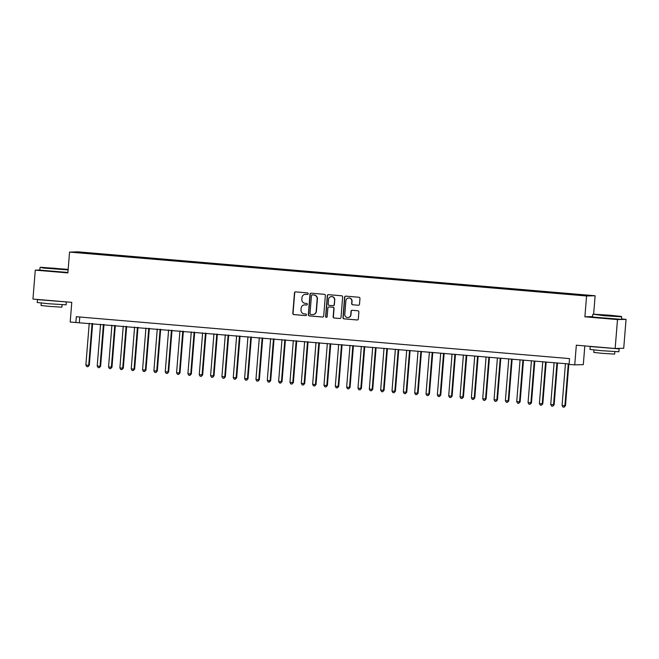 <?xml version="1.0" encoding="UTF-8"?>
<svg xmlns="http://www.w3.org/2000/svg" width="659" height="659" viewBox="0 0 659 659"><rect width="100%" height="100%" fill="white"/><g stroke="black" fill="none" stroke-linecap="round" stroke-linejoin="round"><path stroke-width="0.99" d="M308.206 293.749A0.799 0.783 -91.6 0 0 307.489 292.884L295.669 291.879A1.137 1.12 -91.6 0 0 294.466 292.925L292.818 313.363A1.137 1.12 -91.6 0 0 293.84 314.598L305.669 315.595A0.799 0.783 -91.6 0 0 306.509 314.87A0.799 0.783 -91.6 0 0 305.792 314.005L304.26 313.882A3.649 3.575 -91.6 0 1 300.998 309.944L301.13 308.239A3.649 3.575 -91.6 0 1 304.985 304.911L306.517 305.035A0.799 0.783 -91.6 0 0 307.358 304.31A0.799 0.783 -91.6 0 0 306.641 303.445L305.117 303.321A3.649 3.575 -91.6 0 1 301.847 299.384L301.979 297.679A3.649 3.575 -91.6 0 1 305.834 294.351L307.366 294.474A0.799 0.783 -91.6 0 0 308.206 293.749M585.48 294.993L581.032 294.721L585.48 294.993M358.29 305.257A1.137 1.12 -91.6 0 0 359.501 304.219L359.962 298.486A1.137 1.12 -91.6 0 0 358.941 297.258L345.802 296.138A1.137 1.12 -91.6 0 0 344.599 297.184L342.96 317.622A1.137 1.12 -91.6 0 0 343.982 318.849L357.112 319.969A1.137 1.12 -91.6 0 0 358.315 318.923L358.875 311.995A1.137 1.12 -91.6 0 0 357.853 310.768L352.227 310.29A1.137 1.12 -91.6 0 0 351.025 311.336L350.753 314.771A3.048 2.99 -91.6 0 1 347.853 317.564A3.048 2.99 -91.6 0 1 344.797 314.261L345.876 300.809A3.048 2.99 -91.6 0 1 348.768 298.008A3.048 2.99 -91.6 0 1 351.832 301.311L351.651 303.552A1.137 1.12 -91.6 0 0 352.672 304.787L358.521 305.257A1.137 1.12 -91.6 0 0 358.529 305.257L352.672 304.787M39.837 270.017L35.273 270.141L32.95 299.062L71.782 302.357L70.2 322.029L75.867 322.506L76.337 316.724L569.541 358.603L569.079 364.386L574.747 364.872L583.306 364.633L584.813 345.926M592.598 316.6L584.895 316.806L617.491 319.574L615.16 348.496L576.328 345.201L574.747 364.872M584.895 316.806L586.568 295.982L69.549 252.084L78.108 251.845L595.126 295.751L586.568 295.982M35.273 270.141L67.877 272.908L69.549 252.084M325.348 295.545A1.137 1.12 -91.6 0 0 324.327 294.318L311.196 293.197A1.137 1.12 -91.6 0 0 309.985 294.243L308.346 314.681A1.137 1.12 -91.6 0 0 309.368 315.916L322.498 317.028A1.137 1.12 -91.6 0 0 323.701 315.99L325.348 295.545M328.503 294.672L341.634 295.784A1.137 1.12 -91.6 0 1 342.655 297.02L341.008 317.457A1.137 1.12 -91.6 0 1 339.805 318.495L334.187 318.017A1.137 1.12 -91.6 0 1 333.166 316.79L333.833 308.503A1.137 1.12 -91.6 0 0 332.811 307.267L329.08 306.954A1.137 1.12 -91.6 0 0 327.877 307.992L327.185 316.625A0.799 0.783 -91.6 0 1 326.427 317.358A0.799 0.783 -91.6 0 1 325.62 316.493L327.292 295.71A1.137 1.12 -91.6 0 1 328.503 294.672A1.137 1.12 -91.6 0 0 327.523 295.702L327.292 295.71M617.491 319.574L626.05 319.343L623.727 348.265L615.16 348.496M83.899 252.57L90.695 253.048L83.899 252.57M575.488 294.762L577.218 294.334L94.212 253.32L92.598 253.361L92.441 253.929M575.595 294.375L588.075 295.438L570.463 294.515L87.458 253.501L76.609 252.397L92.598 253.361M593.652 314.137L595.126 295.751M626.05 319.343L621.528 318.956M75.867 322.506L569.112 363.999M79.772 317.02L79.344 322.416M94.155 254.069L94.212 253.32M80.39 252.718L80.126 252.306M307.564 294.466L306.064 294.342A3.649 3.575 -91.6 0 0 305.562 294.334M304.705 304.895A3.649 3.575 -91.6 0 1 305.216 304.903L306.715 305.026M295.66 291.879A1.137 1.12 -91.6 0 0 294.697 292.917L293.049 313.354A1.137 1.12 -91.6 0 0 294.071 314.59L305.867 315.587M311.188 293.197A1.137 1.12 -91.6 0 0 310.224 294.235L308.577 314.673A1.137 1.12 -91.6 0 0 309.598 315.908L322.729 317.02A1.137 1.12 -91.6 0 0 322.737 317.02L322.498 317.028M312.292 294.894A0.799 0.783 -91.6 0 0 311.443 295.627L310.002 313.569A0.799 0.783 -91.6 0 0 310.719 314.425L312.333 314.565A3.649 3.575 -91.6 0 0 316.188 311.229L317.177 298.972A3.649 3.575 -91.6 0 0 313.906 295.034L312.523 294.886A0.799 0.783 -91.6 0 0 312.35 294.894M312.844 314.574A3.649 3.575 -91.6 0 0 316.419 311.229L316.188 311.229M312.523 294.886L314.137 295.026A3.649 3.575 -91.6 0 1 317.407 298.964L316.419 311.229M339.805 318.495L340.036 318.495A1.137 1.12 -91.6 0 0 340.044 318.495L334.187 318.017M329.311 306.946L329.08 306.954A1.137 1.12 -91.6 0 1 329.311 306.946L333.042 307.267A1.137 1.12 -91.6 0 1 334.064 308.494L333.396 316.781A1.137 1.12 -91.6 0 0 334.418 318.017M327.523 295.702L325.851 316.485A0.799 0.783 -91.6 0 0 326.543 317.341M334.525 299.894A3.048 2.99 -91.6 0 0 331.461 296.599A3.048 2.99 -91.6 0 0 328.569 299.392L328.19 304.137A1.137 1.12 -91.6 0 0 329.212 305.364L332.935 305.677A1.137 1.12 -91.6 0 0 334.138 304.639L334.756 299.894A3.048 2.99 -91.6 0 0 331.576 296.599M333.174 305.677A1.137 1.12 -91.6 0 0 334.368 304.631L334.138 304.639M334.756 299.894L334.368 304.631M348.891 298.008A3.048 2.99 -91.6 0 1 352.063 301.303L351.881 303.544A1.137 1.12 -91.6 0 0 352.903 304.779M347.968 317.556A3.048 2.99 -91.6 0 0 350.983 314.763L350.753 314.771M352.227 310.29A1.137 1.12 -91.6 0 0 351.255 311.328L350.983 314.763M345.802 296.138A1.137 1.12 -91.6 0 0 344.83 297.176L343.191 317.613A1.137 1.12 -91.6 0 0 344.212 318.849L357.343 319.961A1.137 1.12 -91.6 0 0 357.351 319.961L357.112 319.969M89.237 323.256L85.876 365.045L88.71 365.292L89.286 365.275L92.639 323.544M89.286 365.275L87.911 366.717L88.71 365.292L92.071 323.495M87.911 366.717L86.774 366.618L85.876 365.045M68.157 269.399L40.413 267.241L68.141 269.556M68.116 269.935L43.288 268.032L40.413 267.241M55.941 268.345L47.473 267.818L55.941 268.345M66.295 301.896L66.155 304.829L48.799 303.75L37.225 302.506L37.456 299.614L39.359 299.606M66.386 301.937L37.456 299.614M62.086 304.722L61.888 307.168L49.392 306.386L41.064 305.488L41.262 303.049M67.91 272.48L39.828 270.108L40.034 267.562M59.796 301.344L44.062 300.01M610.086 315.241L593.149 314.17L616.305 316.279L621.379 316.444L610.086 315.241M592.77 314.5L592.565 317.045L621.495 319.368L621.701 316.831L604.344 315.743L593.149 314.17M608.677 315.274L600.209 314.755L608.677 315.274M616.387 348.463L619.122 348.875L618.892 351.766L601.535 350.679L589.962 349.435L590.192 346.543L592.095 346.543M619.122 348.875L590.192 346.543M614.822 351.659L614.625 354.097L602.128 353.323L593.792 352.425L593.99 349.987M612.532 348.273L596.799 346.939M100.572 324.22L97.211 366.009L100.044 366.256L100.621 366.239L103.982 324.508M100.621 366.239L99.245 367.681L100.044 366.256L103.405 324.459M99.245 367.681L98.117 367.582L97.211 366.009M111.915 325.175L108.546 366.972L111.964 367.195L115.317 325.472M111.964 367.195L110.588 368.645L111.379 367.211L114.748 325.422M110.588 368.645L109.452 368.546L108.546 366.972M123.249 326.139L119.889 367.936L123.299 368.159L126.66 326.427M123.299 368.159L121.923 369.6L122.722 368.175L126.083 326.386M121.923 369.6L120.786 369.51L119.889 367.936M134.584 327.103L131.223 368.9L134.642 369.122L137.995 327.391M134.642 369.122L133.258 370.564L134.057 369.139L137.426 327.342M133.258 370.564L132.13 370.473L131.223 368.9M145.927 328.067L142.566 369.864L145.977 370.086L149.338 328.355M145.977 370.086L144.601 371.528L145.4 370.103L148.761 328.306M144.601 371.528L143.464 371.437L142.566 369.864M157.262 329.03L153.901 370.828L157.312 371.05L160.672 329.319M157.312 371.05L155.936 372.492L156.735 371.066L160.096 329.269M155.936 372.492L154.807 372.393L153.901 370.828M168.605 329.994L165.236 371.791L168.655 372.014L172.007 330.283M168.655 372.014L167.279 373.455L168.078 372.03L171.439 330.233M167.279 373.455L166.142 373.356L165.236 371.791M179.94 330.958L176.579 372.747L179.413 372.994L179.989 372.978L183.35 331.246M179.989 372.978L178.614 374.419L179.413 372.994L182.774 331.197M178.614 374.419L177.477 374.32L176.579 372.747M191.275 331.922L187.914 373.711L191.332 373.941L194.685 332.21M191.332 373.941L189.949 375.383L190.748 373.95L194.117 332.161M189.949 375.383L188.82 375.284L187.914 373.711M202.618 332.877L199.257 374.674L202.667 374.897L206.028 333.174M202.667 374.897L201.292 376.347L202.091 374.913L205.451 333.124M201.292 376.347L200.155 376.248L199.257 374.674M213.953 333.841L210.592 375.638L214.002 375.861L217.363 334.129M214.002 375.861L212.626 377.302L213.425 375.877L216.786 334.088M212.626 377.302L211.498 377.212L210.592 375.638M225.296 334.805L221.926 376.602L225.345 376.824L228.698 335.093M225.345 376.824L223.969 378.266L224.768 376.841L228.129 335.044M223.969 378.266L222.833 378.175L221.926 376.602M236.63 335.769L233.27 377.566L236.68 377.788L240.041 336.057M236.68 377.788L235.304 379.23L236.103 377.805L239.464 336.008M235.304 379.23L234.167 379.139L233.27 377.566M247.965 336.733L244.604 378.53L248.023 378.752L251.376 337.021M248.023 378.752L246.639 380.194L247.438 378.768L250.807 336.971M246.639 380.194L245.51 380.095L244.604 378.53M259.308 337.696L255.947 379.493L259.358 379.716L262.719 337.985M259.358 379.716L257.982 381.157L258.781 379.732L262.142 337.935M257.982 381.157L256.845 381.059L255.947 379.493M270.643 338.66L267.282 380.449L270.116 380.696L270.692 380.68L274.053 338.948M270.692 380.68L269.317 382.121L270.116 380.696L273.477 338.899M269.317 382.121L268.188 382.022L267.282 380.449M281.986 339.624L278.617 381.413L282.036 381.643L285.388 339.912M282.036 381.643L280.66 383.085L281.459 381.652L284.82 339.863M280.66 383.085L279.523 382.986L278.617 381.413M293.321 340.579L289.96 382.377L293.37 382.599L296.731 340.876M293.37 382.599L291.995 384.049L292.794 382.615L296.155 340.827M291.995 384.049L290.858 383.95L289.96 382.377M304.656 341.543L301.295 383.34L304.713 383.563L308.066 341.832M304.713 383.563L303.329 385.004L304.128 383.579L307.498 341.79M303.329 385.004L302.201 384.914L301.295 383.34M315.999 342.507L312.638 384.304L316.048 384.526L319.409 342.795M316.048 384.526L314.673 385.968L315.472 384.543L318.832 342.746M314.673 385.968L313.536 385.877L312.638 384.304M327.334 343.471L323.973 385.268L327.383 385.49L330.744 343.759M327.383 385.49L326.007 386.932L326.806 385.507L330.167 343.71M326.007 386.932L324.879 386.841L323.973 385.268M338.677 344.435L335.307 386.232L338.726 386.454L342.079 344.723M338.726 386.454L337.35 387.896L338.149 386.471L341.51 344.673M337.35 387.896L336.214 387.797L335.307 386.232M350.011 345.398L346.65 387.195L350.061 387.418L353.422 345.687M350.061 387.418L348.685 388.859L349.484 387.434L352.845 345.637M348.685 388.859L347.548 388.761L346.65 387.195M361.346 346.362L357.985 388.151L360.819 388.398L361.404 388.382L364.757 346.65M361.404 388.382L360.028 389.823L360.819 388.398L364.188 346.601M360.028 389.823L358.891 389.724L357.985 388.151M372.689 347.326L369.328 389.115L372.739 389.345L376.1 347.614M372.739 389.345L371.363 390.787L372.162 389.354L375.523 347.565M371.363 390.787L370.226 390.688L369.328 389.115M384.024 348.281L380.663 390.079L384.073 390.301L387.434 348.578M384.073 390.301L382.698 391.751L383.497 390.317L386.858 348.529M382.698 391.751L381.569 391.652L380.663 390.079M395.367 349.245L391.998 391.042L395.416 391.265L398.769 349.534M395.416 391.265L394.041 392.706L394.84 391.281L398.201 349.492M394.041 392.706L392.904 392.616L391.998 391.042M406.702 350.209L403.341 392.006L406.751 392.229L410.112 350.497M406.751 392.229L405.376 393.67L406.175 392.245L409.536 350.448M405.376 393.67L404.239 393.58L403.341 392.006M418.037 351.173L414.676 392.97L418.094 393.192L421.447 351.461M418.094 393.192L416.719 394.634L417.509 393.209L420.879 351.412M416.719 394.634L415.582 394.543L414.676 392.97M429.38 352.137L426.019 393.934L429.429 394.156L432.79 352.425M429.429 394.156L428.053 395.598L428.852 394.173L432.213 352.376M428.053 395.598L426.917 395.499L426.019 393.934M440.714 353.1L437.354 394.898L440.764 395.12L444.125 353.389M440.764 395.12L439.388 396.561L440.187 395.136L443.548 353.339M439.388 396.561L438.26 396.463L437.354 394.898M452.058 354.064L448.688 395.853L451.53 396.1L452.107 396.084L455.46 354.353M452.107 396.084L450.731 397.525L451.53 396.1L454.891 354.303M450.731 397.525L449.595 397.426L448.688 395.853M463.392 355.028L460.031 396.817L463.442 397.048L466.803 355.316M463.442 397.048L462.066 398.489L462.865 397.056L466.226 355.267M462.066 398.489L460.929 398.39L460.031 396.817M474.735 355.984L471.366 397.781L474.785 398.003L478.137 356.28M474.785 398.003L473.409 399.453L474.2 398.02L477.569 356.231M473.409 399.453L472.272 399.354L471.366 397.781M486.07 356.947L482.709 398.744L486.12 398.967L489.48 357.236M486.12 398.967L484.744 400.408L485.543 398.983L488.904 357.194M484.744 400.408L483.607 400.318L482.709 398.744M497.405 357.911L494.044 399.708L497.454 399.931L500.815 358.199M497.454 399.931L496.079 401.372L496.878 399.947L500.239 358.15M496.079 401.372L494.95 401.282L494.044 399.708M508.748 358.875L505.387 400.672L508.797 400.894L512.15 359.163M508.797 400.894L507.422 402.336L508.221 400.911L511.582 359.114M507.422 402.336L506.285 402.245L505.387 400.672M520.083 359.839L516.722 401.636L520.132 401.858L523.493 360.127M520.132 401.858L518.757 403.3L519.556 401.875L522.916 360.078M518.757 403.3L517.628 403.201L516.722 401.636M531.426 360.803L528.057 402.591L530.89 402.838L531.475 402.822L534.828 361.091M531.475 402.822L530.1 404.264L530.89 402.838L534.26 361.041M530.1 404.264L528.963 404.165L528.057 402.591M542.761 361.766L539.4 403.555L542.233 403.802L542.81 403.786L546.171 362.055M542.81 403.786L541.434 405.227L542.233 403.802L545.594 362.005M541.434 405.227L540.298 405.128L539.4 403.555M554.095 362.73L550.735 404.519L554.145 404.75L557.506 363.018M554.145 404.75L552.769 406.191L553.568 404.758L556.929 362.969M552.769 406.191L551.641 406.092L550.735 404.519M565.438 363.686L562.078 405.483L565.488 405.705L568.841 363.982M565.488 405.705L564.112 407.155L564.911 405.722L568.272 363.933M564.112 407.155L562.975 407.056L562.078 405.483"/></g></svg>
